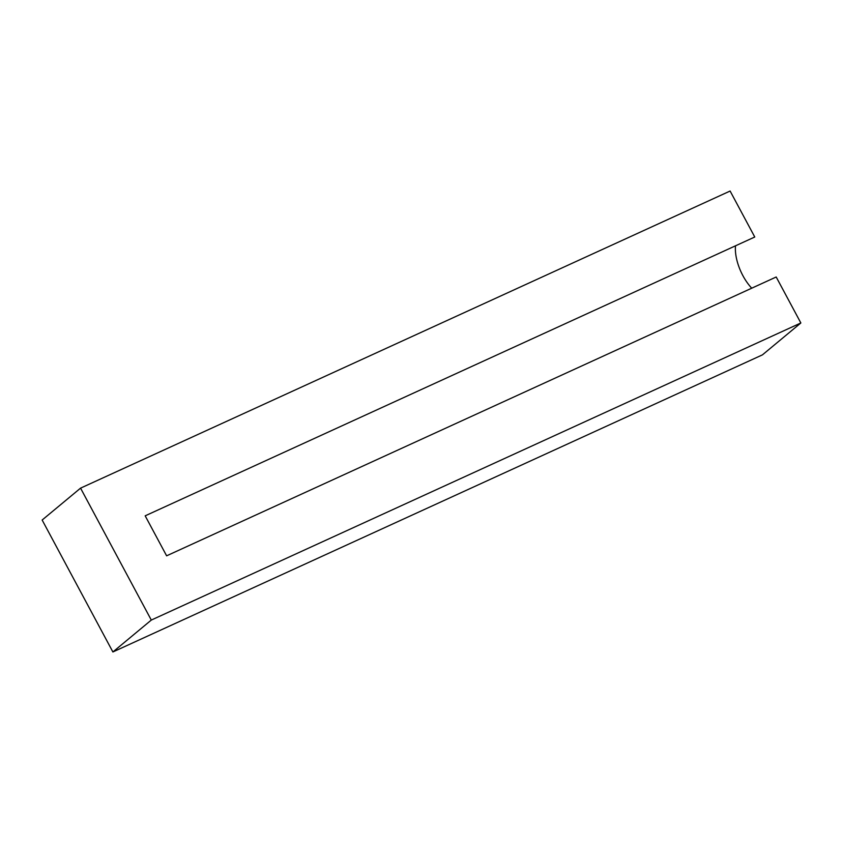 <?xml version="1.0" encoding="UTF-8"?>
<svg xmlns="http://www.w3.org/2000/svg" width="843" height="843" viewBox="0 0 843 843"><rect width="100%" height="100%" fill="white"/><g stroke="black" fill="none" stroke-linecap="round" stroke-linejoin="round"><path stroke-width="1.26" d="M145.175 515.832L754.759 237.009L730.112 191.034L80.559 488.139L151.297 620.069L800.85 322.974L776.203 276.999L166.619 555.822L145.175 515.832M735.496 245.819A33.899 16.407 -114.6 0 0 751.724 288.19M80.559 488.139L42.15 520.026L112.888 651.966L151.297 620.069M800.85 322.974L762.441 354.861L112.888 651.966"/></g></svg>
